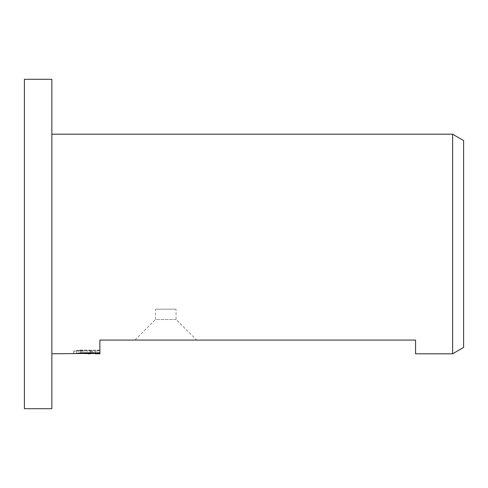<?xml version="1.0" encoding="UTF-8"?>
<svg xmlns="http://www.w3.org/2000/svg" width="488" height="488" viewBox="0 0 488 488"><rect width="100%" height="100%" fill="white"/><g stroke="black" fill="none" stroke-linecap="round" stroke-linejoin="round"><path stroke-width="0.37" stroke-dasharray="2.44 1.83" d="M176.058 319.488L155.477 319.488L134.889 340.075L196.652 340.075L176.058 319.488L176.058 309.197L155.477 309.197L155.477 319.488L176.058 319.488M51.85 353.8L51.85 134.2L51.85 353.8M95.514 353.8L99.888 353.666L99.888 350.915L95.325 351.043L99.888 350.689L99.888 352.812L99.888 350.042L81.606 350.042L81.606 352.812M99.888 350.042L99.888 350.689M81.606 350.042L76.457 350.622L92.256 350.622L73.468 351.055L80.703 350.042L87.944 351.055L99.888 350.494L99.888 353.251L95.325 353.452M99.888 350.915L99.888 350.494M91.043 350.872L91.043 353.416M76.457 350.622L76.457 353.379M92.256 350.622L92.256 352.812M73.81 351.006L73.81 353.751M80.703 350.042L80.703 352.812L73.468 353.8L73.468 351.055L87.944 351.055M84.534 353.58L80.703 352.812M415.562 353.8L415.562 340.075L99.888 340.075L99.888 353.251M452.62 134.2L452.62 353.8M155.477 309.197L176.058 309.197M196.652 340.075L134.889 340.075M463.6 140.538L463.6 347.462M24.4 79.3L24.4 408.7M51.85 79.3L51.85 408.7M90.28 351.055L95.514 351.055M90.176 353.788L90.176 351.043M95.325 352.812L95.325 351.043"/><path stroke-width="0.73" d="M51.85 408.7L24.4 408.7L24.4 79.3L51.85 79.3L51.85 408.7M463.6 347.462L452.62 353.8L452.62 134.2L463.6 140.538L463.6 347.462M95.325 353.452L84.534 353.58M90.28 353.8L87.944 353.8M452.62 353.8L415.562 353.8L415.562 340.075L99.888 340.075L99.888 353.44L95.325 353.788L99.888 353.8L99.888 353.44M51.85 134.2L452.62 134.2M92.256 352.812L92.256 353.379L51.85 353.8M92.256 353.379L76.457 353.379L81.606 352.812L99.888 352.812M95.325 353.788L95.325 352.812"/></g></svg>
